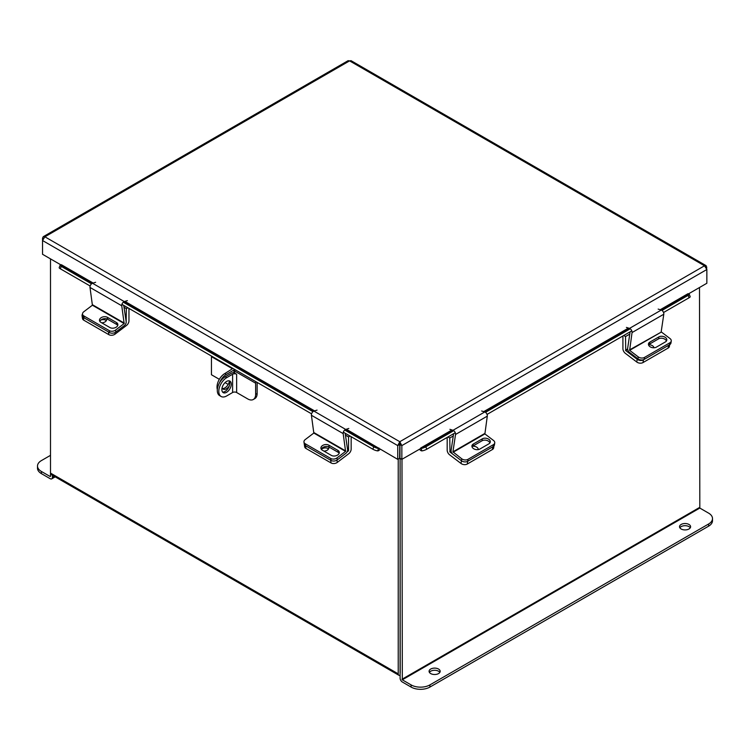 <?xml version="1.0" encoding="UTF-8"?>
<svg xmlns="http://www.w3.org/2000/svg" width="750" height="750" viewBox="0 0 750 750"><rect width="100%" height="100%" fill="white"/><g stroke="black" fill="none" stroke-linecap="round" stroke-linejoin="round"><path stroke-width="1.12" d="M50.503 258.881L50.503 473.091A3.112 1.8 -60 0 0 51.15 474.516L398.878 675.272A3.112 1.8 120 0 0 400.106 675.272M398.878 675.272A3.112 1.8 120 0 1 398.231 673.847L398.231 459.075M400.2 672.975L400.106 458.353L400.106 678.178A3.112 1.8 -120 0 0 402.309 681.994L411.084 687.066L411.084 684.9L402.309 679.828L699.816 508.059L699.497 287.512M688.2 294.037L706.856 283.266L706.856 269.513L704.503 265.791L349.584 60.881L351.066 60.684L706.134 265.678L704.503 265.791L399.797 441.713L397.744 445.603L397.744 459.356L399.619 458.278L399.797 441.713L401.85 445.603L401.85 459.356L452.662 430.191M706.134 265.678L706.856 269.513L401.85 445.603L399.975 444.525L399.975 458.278L401.85 459.356M397.744 459.356L346.35 429.234M399.619 444.525L397.744 445.603L42.534 240.525L44.888 236.803L43.256 236.691L42.534 238.153L42.534 254.278L61.191 265.05M399.975 444.525L399.797 443.878M42.534 238.153L43.172 238.528M43.256 236.691L348.103 60.684L349.584 60.881L44.888 236.803L399.797 441.713M706.856 267.15L706.209 267.516M345.694 429.469L378.581 448.453L378.919 448.031M378.581 448.453L377.644 450.872A2.972 1.716 120 0 0 380.091 449.166M93.169 283.059L61.359 264.694L61.022 265.116L92.466 283.275M90.15 286.003L60.309 268.781A3.553 0.75 -158.8 0 1 59.175 267.694L60.113 265.275A3.553 0.75 21.2 0 1 60.909 265.106L61.022 265.116M377.531 450.863A3.553 0.75 -158.8 0 1 372.844 449.222L343.331 432.178M311.569 413.841L121.903 304.341M60.113 265.275A3.553 0.75 21.2 0 0 61.247 266.363L60.309 268.781M372.844 449.222L373.781 446.803L344.709 430.022M312.956 411.684L123.291 302.184M91.528 283.847L61.247 266.363M373.781 446.803A3.553 0.75 21.2 0 0 378.469 448.444M660.928 309.947L688.359 294.103L688.022 293.681L660.234 309.731M419.503 449.166A2.972 1.716 -120 0 0 421.959 450.872L421.022 448.453M688.359 294.103L688.472 294.094A3.553 0.75 -21.2 0 1 689.269 294.262A3.553 0.75 -21.2 0 1 688.134 295.35L662.006 310.434M689.269 294.262L690.206 296.681A3.553 0.75 158.8 0 1 689.072 297.769L663.544 312.506M631.791 330.844L487.041 414.413M455.278 432.75L426.75 449.222A3.553 0.75 158.8 0 1 422.062 450.863M421.125 448.444A3.553 0.75 -21.2 0 0 425.812 446.803L426.75 449.222M630.253 328.772L485.503 412.341M453.741 430.678L425.812 446.803M321.356 449.363A4.434 2.934 171.5 0 1 327.956 448.519A4.434 2.934 171.5 0 1 328.519 448.931M347.578 450.497L348.544 450.572L348.544 436.922L345.45 435.131M336.956 460.097L337.294 462.403L348.769 453.684A4.013 2.316 120 0 0 351.159 449.072L351.159 436.697M350.044 436.059L348.544 436.922M348.356 450.947L347.053 451.931M337.294 462.403A4.434 2.934 171.5 0 1 331.059 462.947L305.953 448.453A4.434 2.934 171.5 0 1 304.659 446.756L304.256 444.009A4.434 2.934 -8.5 0 0 305.541 445.716A4.434 2.934 171.5 0 1 304.256 444.009L303.966 442.059A4.434 2.934 -8.5 0 0 305.25 443.766L305.953 448.453M323.925 451.106A4.434 2.934 -8.5 0 0 328.837 447.478A4.434 2.934 -8.5 0 0 328.641 446.869M331.059 462.947L330.647 460.209L305.541 445.716L331.031 460.425L330.741 458.475L305.25 443.766M447.178 437.428L447.178 450.15A4.013 2.316 -120 0 0 449.569 454.772L461.034 463.491L461.447 460.744L449.981 452.025L451.134 451.359M453.263 435.994L449.784 438L449.981 452.025M447.984 436.959L449.784 438M474.609 449.203A4.434 2.934 -171.5 0 1 475.369 449.447M493.95 445.941L493.669 447.834A4.434 2.934 -171.5 0 1 492.384 449.541L467.278 464.034A4.434 2.934 -171.5 0 1 461.034 463.491M478.303 449.587A4.434 2.934 8.5 0 0 472.575 446.288M453.131 452.25L484.894 433.912L487.294 416.137L455.531 434.475L452.944 451.847L461.737 458.794L461.447 460.744A4.434 2.934 8.5 0 0 467.681 461.288A4.434 2.934 -171.5 0 1 461.447 460.744L452.841 454.2A2.944 1.697 -120 0 1 451.106 450.45L453.6 433.716M492.384 449.541L492.787 446.794L467.681 461.288L467.278 464.034M484.894 433.912L493.5 440.456A4.434 2.934 8.5 0 1 494.747 442.922A4.434 2.934 8.5 0 1 493.453 444.628L467.972 459.337L467.681 461.288L493.162 446.578L493.453 444.628M472.041 446.85A4.706 3.103 -171.5 0 1 473.016 445.988L482.053 440.766A4.706 3.103 -171.5 0 1 486.647 440.372A4.706 3.103 -171.5 0 1 489.9 442.95M494.747 442.922L494.456 444.872A4.434 2.934 -171.5 0 1 493.162 446.578M473.306 444.037A4.706 3.103 8.5 0 0 471.938 445.837A4.706 3.103 8.5 0 0 474.581 449.194A4.706 3.103 8.5 0 0 479.878 449.034L488.916 443.812A4.706 3.103 8.5 0 0 490.284 442.013A4.706 3.103 8.5 0 0 487.641 438.666A4.706 3.103 8.5 0 0 482.344 438.816L473.306 444.037L473.016 445.988M461.737 458.794A4.434 2.934 8.5 0 0 467.972 459.337M455.531 434.475A2.944 1.697 -120 0 0 453.009 430.294L449.897 429.328M481.659 410.991L484.763 411.956A2.944 1.697 60 0 1 487.294 416.137M345.581 451.388L343.181 433.612L311.419 415.275L313.819 433.05L345.581 451.388L336.975 457.931L337.266 459.881L345.872 453.337A2.944 1.697 120 0 0 347.597 449.587L345.169 433.238M303.966 442.059A4.434 2.934 -8.5 0 1 305.212 439.594L313.819 433.05M321.309 449.297A4.706 3.103 171.5 0 1 324.562 446.728A4.706 3.103 171.5 0 1 329.156 447.122L338.194 452.334A4.706 3.103 171.5 0 1 339.169 453.206M337.266 459.881A4.434 2.934 171.5 0 1 331.031 460.425M328.866 445.172A4.706 3.103 -8.5 0 0 323.569 445.012A4.706 3.103 -8.5 0 0 320.925 448.359A4.706 3.103 -8.5 0 0 322.294 450.169L331.331 455.381A4.706 3.103 -8.5 0 0 336.628 455.541A4.706 3.103 -8.5 0 0 339.272 452.194A4.706 3.103 -8.5 0 0 337.903 450.384L328.866 445.172L329.156 447.122M330.741 458.475A4.434 2.934 -8.5 0 0 336.975 457.931M311.419 415.275A2.944 1.697 -60 0 1 313.95 411.094L317.053 410.128M348.806 428.466L345.703 429.431A2.944 1.697 120 0 0 343.181 433.612M622.913 335.963L622.913 348.694A4.013 2.316 -120 0 0 625.303 353.306L636.778 362.025L637.181 359.288L625.716 350.569L627.638 349.453M629.775 334.088L625.528 336.544L625.716 350.569M623.719 335.503L625.528 336.544M644.194 359.381A4.434 2.934 -171.5 0 1 637.959 358.837L638.25 356.887A4.434 2.934 8.5 0 0 644.484 357.431L644.194 359.381L669.675 344.672L669.966 342.722A4.434 2.934 8.5 0 0 671.259 341.016L670.969 342.966A4.434 2.934 -171.5 0 1 669.675 344.672L669.403 346.378A4.434 2.934 -171.5 0 1 668.119 348.075L643.013 362.569A4.434 2.934 -171.5 0 1 636.778 362.025M654.009 347.775A4.434 2.934 8.5 0 0 648.656 344.794M637.181 359.288A4.434 2.934 8.5 0 0 643.425 359.831L643.013 362.569M668.119 348.075L668.522 345.338L643.425 359.831M668.522 345.338A4.434 2.934 8.5 0 0 669.816 343.631M100.903 320.034A4.434 2.934 171.5 0 1 105.759 320.231A4.434 2.934 171.5 0 1 106.322 320.644M126.15 322.669L126.347 308.634L124.022 307.294M114.872 332.616L115.097 334.116L126.572 325.406A4.013 2.316 120 0 0 128.963 320.784L128.963 308.419M127.847 307.772L126.347 308.634M115.097 334.116A4.434 2.934 171.5 0 1 108.863 334.669L83.756 320.175A4.434 2.934 171.5 0 1 82.472 318.469L82.059 315.722A4.434 2.934 -8.5 0 0 83.353 317.428L83.756 320.175M101.728 322.819A4.434 2.934 -8.5 0 0 106.641 319.2A4.434 2.934 -8.5 0 0 106.537 318.816M82.519 314.053A4.434 2.934 -8.5 0 0 82.059 315.722M108.863 334.669L108.45 331.922L83.353 317.428M661.209 331.603L663.797 314.231L632.044 332.569L629.644 350.344L661.397 332.016L629.456 349.941M630.112 331.809L627.619 348.544A2.944 1.697 -120 0 0 629.353 352.294L637.959 358.837M638.25 356.887L629.644 350.344M661.397 332.016L670.003 338.55A4.434 2.934 8.5 0 1 671.259 341.016M648.544 344.944A4.706 3.103 -171.5 0 1 649.528 344.081L658.566 338.859A4.706 3.103 -171.5 0 1 663.159 338.466A4.706 3.103 -171.5 0 1 666.403 341.044M649.819 342.131A4.706 3.103 8.5 0 0 648.45 343.931A4.706 3.103 8.5 0 0 651.094 347.288A4.706 3.103 8.5 0 0 656.391 347.128L665.428 341.906A4.706 3.103 8.5 0 0 666.797 340.106A4.706 3.103 8.5 0 0 664.153 336.759A4.706 3.103 8.5 0 0 658.856 336.909L649.819 342.131L649.528 344.081M669.966 342.722L644.484 357.431M632.044 332.569A2.944 1.697 -120 0 0 629.513 328.387L626.409 327.422M658.162 309.094L661.275 310.05A2.944 1.697 60 0 1 663.797 314.231M124.153 323.55L121.753 305.775L90 287.438L92.4 305.212L124.153 323.55L115.547 330.094L115.838 332.044L124.444 325.5A2.944 1.697 120 0 0 126.178 321.75L123.741 305.4M115.838 332.044A4.434 2.934 171.5 0 1 109.603 332.587L84.122 317.878A4.434 2.934 171.5 0 1 82.828 316.172L82.538 314.222A4.434 2.934 -8.5 0 1 83.794 311.756L92.4 305.212M99.891 321.459A4.706 3.103 171.5 0 1 103.134 318.891A4.706 3.103 171.5 0 1 107.728 319.284L116.766 324.497A4.706 3.103 171.5 0 1 117.75 325.369M107.438 317.334A4.706 3.103 -8.5 0 0 102.141 317.175A4.706 3.103 -8.5 0 0 99.497 320.522A4.706 3.103 -8.5 0 0 100.866 322.331L109.903 327.544A4.706 3.103 -8.5 0 0 115.2 327.703A4.706 3.103 -8.5 0 0 117.844 324.356A4.706 3.103 -8.5 0 0 116.475 322.547L107.438 317.334L107.728 319.284M82.538 314.222A4.434 2.934 -8.5 0 0 83.831 315.919L84.122 317.878M109.603 332.587L109.312 330.637L83.831 315.919M109.312 330.637A4.434 2.934 -8.5 0 0 115.547 330.094M90 287.438A2.944 1.697 -60 0 1 92.522 283.256L95.625 282.291M127.387 300.628L124.284 301.594A2.944 1.697 120 0 0 121.753 305.775M679.856 527.803A5.541 3.197 180 0 1 681.15 526.622A5.541 3.197 180 0 1 690.272 527.803M681.15 524.456A5.541 3.197 180 0 1 687.188 523.772A5.541 3.197 180 0 1 690.6 526.725A5.541 3.197 180 0 1 688.978 528.984A5.541 3.197 180 0 1 682.941 529.678A5.541 3.197 180 0 1 679.528 526.725A5.541 3.197 180 0 1 681.15 524.456M429.413 672.394A5.541 3.197 180 0 1 430.706 671.213A5.541 3.197 180 0 1 439.838 672.394M430.706 669.047A5.541 3.197 180 0 1 436.744 668.353A5.541 3.197 180 0 1 440.166 671.316A5.541 3.197 180 0 1 438.544 673.575A5.541 3.197 180 0 1 432.506 674.269A5.541 3.197 180 0 1 429.084 671.316A5.541 3.197 180 0 1 430.706 669.047M401.981 459.281L402.309 679.828M699.816 508.059L708.6 513.131A13.312 7.687 0 0 1 712.5 518.569A13.312 7.687 0 0 1 708.6 524.006L429.919 684.9L429.919 687.066A13.312 7.687 180 0 1 411.084 687.066M712.5 518.569L712.5 520.734A13.312 7.687 180 0 1 708.6 526.172L429.919 687.066M411.084 684.9A13.312 7.687 0 0 0 429.919 684.9M50.184 476.531L41.4 471.459L41.4 473.625L50.184 478.697A3.112 1.8 -120 0 0 51.741 478.856A3.112 1.8 -120 0 0 52.388 477.422L52.388 475.228M50.503 476.344L50.503 473.091L398.231 673.847M41.4 473.625A13.312 7.687 180 0 1 37.5 468.188L37.5 466.022A13.312 7.687 -0 0 0 41.4 471.459M37.5 466.022A13.312 7.687 -0 0 1 41.4 460.594L50.503 455.334M231.281 384.15A6.656 3.844 120 0 0 229.903 381.103A6.656 3.844 120 0 0 224.775 382.884A6.656 3.844 120 0 0 221.869 389.587A6.656 3.844 120 0 0 223.247 392.634A6.656 3.844 120 0 0 228.375 390.853A6.656 3.844 120 0 0 231.281 384.15M222.581 392.053A6.656 3.844 120 0 0 227.353 389.438A6.656 3.844 120 0 0 229.772 383.278A6.656 3.844 120 0 0 229.069 380.822M255.994 381.759A2.484 1.434 -60 0 0 255.638 383.194L255.638 394.359A11.184 6.459 -120 0 1 253.322 399.478A11.184 6.459 -120 0 1 247.725 398.925L236.634 392.512L236.634 374.25L234.619 373.097L234.619 371.062A2.484 1.434 120 0 1 234.984 369.628M255.638 394.359L257.137 393.488L257.137 382.416M257.137 393.488A11.184 6.459 60 0 1 254.822 398.606L253.322 399.478M234.619 372.544A4.969 2.869 0 0 0 231.103 373.378L225.206 376.791L226.716 377.662L232.613 374.25L232.613 392.512A2.841 1.641 180 0 1 236.634 392.512M236.634 374.25A2.841 1.641 0 0 0 232.613 374.25M232.613 392.512L226.716 395.925A11.184 6.459 120 0 1 221.119 396.478A11.184 6.459 120 0 1 218.803 391.359A11.184 6.459 120 0 1 226.716 377.662M221.119 396.478L219.619 395.606A11.184 6.459 -60 0 1 217.303 390.487A11.184 6.459 -60 0 1 225.206 376.791M229.406 381.384A6.619 3.825 -60 0 1 222.441 388.5M229.294 385.95A6.619 3.825 -60 0 1 223.106 389.091A6.619 3.825 -60 0 1 222.075 387.881M217.688 387.431L217.012 387.047A11.006 6.356 -60 0 1 224.794 373.566L232.453 368.766L211.444 356.634L211.959 356.334M224.794 373.566L226.303 374.428L233.963 370.012A2.587 1.5 -0 0 0 234.6 369.403M211.444 356.634L211.444 374.747L219.328 379.303M228.197 384.431L225.047 382.613M217.341 389.569A11.006 6.356 -60 0 1 217.012 387.188L217.659 387.562M226.303 374.428A11.006 6.356 120 0 0 219.6 382.716M628.472 328.069L483.722 411.637M451.969 429.975L420.675 448.031M314.587 410.897L124.922 301.397M124.275 301.631L313.894 411.112M484.416 411.853L629.166 328.284M689.072 297.769L688.134 295.35M348.544 450.572L347.625 450.047M451.088 450.909L449.784 451.659M484.706 433.509L452.944 451.847M484.763 411.956L453.009 430.294M482.053 440.766L482.344 438.816M345.769 450.984L314.006 432.647M345.703 429.431L313.95 411.094M338.194 452.334L337.903 450.384M627.591 349.003L625.528 350.194M661.275 310.05L629.513 328.387M658.566 338.859L658.856 336.909M124.341 323.137L92.588 304.809M124.284 301.594L92.522 283.256M116.766 324.497L116.475 322.547M699.497 507.497L401.981 679.266M708.6 526.172L708.6 524.006M52.388 477.422L54.291 476.325M255.638 383.194L234.619 371.062M233.963 370.012L233.963 372.572M55.2 476.85L51.741 478.856M234.722 369.469L234.722 370.341"/></g></svg>
